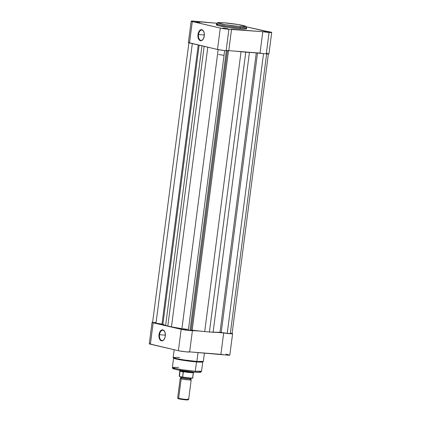 <?xml version="1.0" encoding="UTF-8"?>
<svg xmlns="http://www.w3.org/2000/svg" width="421" height="421" viewBox="0 0 421 421"><rect width="100%" height="100%" fill="white"/><g stroke="black" fill="none" stroke-linecap="round" stroke-linejoin="round"><path stroke-width="0.63" d="M263.993 31.291L264.125 31.633L263.993 31.291L268.219 32.012L264.551 31.707L268.23 31.996L263.993 31.291M223.819 28.123L223.956 28.465L223.819 28.123L222.73 28.181L224.377 28.533L226.903 28.838L222.672 28.144L223.819 28.123L228.056 28.823L223.819 28.123M195.828 21.608L195.965 21.95L195.828 21.608L200.059 22.329L196.386 22.018L200.064 22.308L195.828 21.608M203.775 31.628A5.168 2.984 -85.5 0 0 200.759 30.344A5.168 2.984 -85.5 0 0 198.517 34.554L197.981 34.475A5.557 3.21 94.5 0 1 200.449 29.917A5.557 3.21 94.5 0 1 203.706 31.475A5.557 3.21 94.5 0 1 204.285 35.943L203.354 38.874L201.68 40.569L199.817 40.458L198.791 39.374L197.949 36.638L197.981 34.475L198.496 32.428L199.975 30.233L201.848 29.712L202.996 30.412L204.148 32.764L204.285 35.943A5.557 3.21 94.5 0 1 203.09 39.3A5.557 3.21 94.5 0 1 199.386 40.127A5.557 3.21 94.5 0 1 197.981 34.475L198.517 34.554A5.168 2.984 94.5 0 1 201.854 30.086A5.168 2.984 94.5 0 1 203.775 31.628M204.359 35.017L198.517 34.554L204.359 35.017M218.02 24.581L216.426 24.781L217.641 25.46L228.803 27.533L240.07 28.812L240.212 27.718A1.11 0.642 -85.5 0 0 239.728 26.47C236.691 26.281 226.34 25.097 220.272 23.708C214.515 22.345 220.072 22.413 223.751 22.755C226.782 22.945 237.134 24.129 243.201 25.518C248.958 26.881 243.401 26.812 239.728 26.47A1.11 0.642 94.5 0 1 240.212 27.718L246.669 27.67A15.198 1.079 -172.6 0 1 240.212 27.718L240.07 28.812A15.198 1.079 7.4 0 0 246.527 28.765L246.669 27.67C246.843 27.049 246.359 26.512 245.201 26.055C240.633 24.66 230.587 23.323 223.693 22.745A1.11 0.642 94.5 0 1 223.751 22.755L238.081 24.534L245.706 26.397L244.185 26.681L238.565 26.376L225.393 24.692L217.768 22.829L219.288 22.545L223.751 22.755A1.11 0.642 -85.5 0 0 223.688 22.745A1.11 0.642 -85.5 0 0 223.635 22.745A1.11 0.642 94.5 0 1 223.688 22.745C218.141 22.36 217.752 22.613 217.446 22.718L216.52 23.755L219.415 24.776L227.056 26.16L240.212 27.718A15.198 1.079 -172.6 0 1 224.556 25.765A15.198 1.079 -172.6 0 1 216.52 23.755L216.378 24.85A15.198 1.079 7.4 0 0 224.414 26.86A15.198 1.079 7.4 0 0 240.07 28.812L245.49 29.017L246.48 28.833L246.174 28.475M231.55 29.286L228.771 50.683A6.241 0.442 7.4 0 1 226.119 50.704L228.903 29.302A6.241 0.442 -172.6 0 0 231.55 29.286A6.241 0.442 -172.6 0 0 231.518 29.228L262.804 31.701L260.025 53.099L245.39 51.946A27.733 1.968 -172.6 0 1 244.396 51.867A27.733 1.968 7.4 0 0 245.39 51.946L266.293 53.872L269.072 32.475A6.241 0.442 -172.6 0 0 271.719 32.454A6.241 0.442 -172.6 0 0 264.898 31.122L246.464 26.833L271.719 32.438L262.804 31.701L260.025 53.099A6.241 0.442 7.4 0 0 266.293 53.872L269.072 32.475A6.241 0.442 -172.6 0 1 262.804 31.701L228.903 29.302L220.283 28.081L217.504 49.478A6.241 0.442 7.4 0 0 226.119 50.704L228.903 29.302A6.241 0.442 -172.6 0 1 220.283 28.081L191.223 21.224L193.402 21.108L216.726 23.229L200.101 21.918A6.241 0.442 -172.6 0 0 191.181 21.161L188.403 42.563A6.241 0.442 7.4 0 0 189.513 42.963L218.294 49.646L225.061 50.609L228.74 50.631M228.777 50.631L243.375 51.783A27.733 1.968 7.4 0 0 244.396 51.867A27.733 1.968 -172.6 0 1 243.375 51.783L228.777 50.631M188.845 42.458L188.545 42.489M188.413 42.542L217.504 49.478L220.283 28.081L192.292 21.566L189.513 42.963L192.292 21.566A6.241 0.442 -172.6 0 1 191.181 21.161M245.264 28.16L244.606 27.975M271.719 32.454L268.94 53.856A6.241 0.442 7.4 0 1 266.293 53.872L268.661 53.946L268.94 53.841L268.556 53.646M267.546 53.388L266.84 53.241M218.615 54.519A27.733 1.968 7.4 0 0 224.04 55.319A27.733 1.968 -172.6 0 1 218.615 54.519M245.39 51.946L243.375 51.783L245.39 51.946A27.733 1.968 -172.6 0 1 244.396 51.867A27.733 1.968 -172.6 0 1 243.375 51.783L245.39 51.946M203.18 39.164A5.168 2.984 94.5 0 1 201.043 40.384A5.168 2.984 94.5 0 1 198.517 34.554A5.168 2.984 -85.5 0 0 199.78 39.763A5.168 2.984 -85.5 0 0 203.18 39.164M190.029 330.374L226.351 50.72L190.029 330.374L191.097 330.08L190.029 330.374A4.163 0.295 7.4 0 1 188.324 330.348L224.661 50.567L188.324 330.348L190.029 330.374M253.032 52.546A29.675 2.105 -172.6 0 1 249.437 52.393L213.089 332.237L209.411 332.027L204.706 331.574L241.049 51.736L204.706 331.574L191.097 330.08L227.372 50.783L191.097 330.08L192.186 330.153L228.471 50.778L192.186 330.153A29.675 2.105 7.4 0 0 204.706 331.574L209.411 332.027L245.759 52.183L249.437 52.393L213.089 332.237A29.675 2.105 7.4 0 0 219.988 332.348L221.214 332.458L257.52 52.904L221.214 332.458L227.229 333.311A4.163 0.295 7.4 0 0 230.298 333.658L266.635 53.899L230.298 333.658A4.163 0.295 7.4 0 0 232.066 333.648L268.409 53.804M253.479 52.557L241.049 51.736L245.759 52.183L209.411 332.027L219.988 332.348L227.229 333.311L263.557 53.599L227.229 333.311L231.518 333.721L232.055 333.621L230.792 333.264M156.002 323.191L192.313 43.616L156.002 323.191L161.99 324.044L156.002 323.191A4.163 0.295 7.4 0 1 152.591 322.454L156.002 323.191M198.233 44.994L161.99 324.044L198.233 44.994M162.895 324.238L161.99 324.044L162.895 324.238A29.675 2.105 7.4 0 0 165.627 325.491L201.943 45.857L165.627 325.491L167.805 326.117L204.143 46.368L167.805 326.117L171.468 326.854L165.627 325.491L162.895 324.238L199.138 45.205L162.895 324.238M182.267 328.748L171.468 326.854L207.785 47.215L171.468 326.854A29.675 2.105 7.4 0 0 181.967 328.701M218.183 49.42L181.84 329.264A4.163 0.295 7.4 0 0 184.04 329.811A4.163 0.295 7.4 0 0 188.324 330.348L181.898 329.222M241.049 51.736A29.675 2.105 -172.6 0 1 235.734 51.183L241.049 51.736M219.988 332.348L256.294 52.804L219.988 332.348M183.003 328.712A27.733 1.968 7.4 0 0 188.429 329.511A27.733 1.968 7.4 0 1 183.003 328.712M155.817 322.586L154.344 322.439M152.87 322.386L152.591 322.465L188.934 42.61M159.538 334.7A5.168 2.984 -85.5 0 0 160.796 339.905A5.168 2.984 -85.5 0 0 164.195 339.31A5.168 2.984 94.5 0 1 162.059 340.531A5.168 2.984 94.5 0 1 159.538 334.7L165.374 335.158L159.538 334.7A5.168 2.984 94.5 0 1 162.874 330.227A5.168 2.984 94.5 0 1 164.795 331.769A5.168 2.984 -85.5 0 0 161.78 330.485A5.168 2.984 -85.5 0 0 159.538 334.7L159.001 334.621L159.538 334.7M165.3 336.09A5.557 3.21 94.5 0 1 164.106 339.447A5.557 3.21 94.5 0 1 160.406 340.268A5.557 3.21 94.5 0 1 159.001 334.621L159.512 332.574L160.996 330.38L162.864 329.859L164.016 330.559L165.169 332.911L165.3 336.09L164.79 338.137L163.306 340.331L161.438 340.852L160.285 340.152L159.133 337.8L159.001 334.621A5.557 3.21 94.5 0 1 161.469 330.064A5.557 3.21 94.5 0 1 164.727 331.622A5.557 3.21 94.5 0 1 165.3 336.09M198.87 362.081A14.698 1.042 -172.6 0 1 196.512 361.923A0.553 0.321 -85.5 0 0 196.87 361.444L183.709 359.892L176.073 358.508L173.178 357.482A15.198 1.079 7.4 0 0 181.214 359.492A15.198 1.079 7.4 0 0 196.87 361.444L198.028 352.535L196.87 361.444A15.198 1.079 7.4 0 0 203.322 361.397L196.87 361.444A0.553 0.321 94.5 0 1 196.512 361.923L201.801 362.123L202.496 361.634M202.759 361.881L201.543 371.206L195.302 371.254A1.11 0.642 94.5 0 1 194.591 372.211A1.11 0.642 94.5 0 1 194.534 372.206A1.11 0.642 -85.5 0 0 194.591 372.211A1.11 0.642 -85.5 0 0 195.302 371.254A14.698 1.042 7.4 0 0 201.543 371.206L200.875 372.138C199.896 372.18 202.422 372.664 194.586 372.211L179.425 370.269L173.368 368.843C172.915 368.891 172.589 368.417 172.389 367.422A14.698 1.042 7.4 0 0 180.162 369.364A14.698 1.042 7.4 0 0 195.302 371.254L196.512 361.923L195.302 371.254L182.577 369.749L175.189 368.412L172.389 367.422L178.636 367.375M149.281 343.815L178.383 350.719A6.241 0.442 7.4 0 0 185.287 351.782A6.241 0.442 7.4 0 0 189.645 351.924L192.429 330.527A6.241 0.442 -172.6 0 0 192.392 330.474L199.386 331.022L188.392 330.422L181.809 329.464L152.06 322.418L149.281 343.804A6.241 0.442 7.4 0 0 150.392 344.204L153.17 322.807A6.241 0.442 -172.6 0 1 152.06 322.402A6.241 0.442 -172.6 0 1 152.607 322.297M152.06 322.418L153.034 322.291M231.787 333.369L232.587 333.721L230.913 333.785L223.683 332.943L220.899 354.34L189.655 351.877L227.614 355.15L229.566 354.935M228.166 354.577L225.809 354.156M150.255 343.694L149.376 343.741M192.429 330.527A6.241 0.442 -172.6 0 1 188.066 330.385A6.241 0.442 -172.6 0 1 181.162 329.322L178.383 350.719L181.162 329.322L153.17 322.807L150.392 344.204L179.03 350.861L186.535 351.909L189.613 351.872M232.597 333.695L229.819 355.098A6.241 0.442 7.4 0 1 220.899 354.34L223.683 332.943L216.689 332.39L223.683 332.943A6.241 0.442 -172.6 0 0 232.597 333.695A6.241 0.442 -172.6 0 0 232.092 333.453M196.512 361.923A14.698 1.042 -172.6 0 1 177.294 359.276L196.512 361.923M195.576 372.28L199.375 372.385M199.796 372.353L200.264 372.222L199.991 371.906M174.815 368.417L174.273 368.433M173.852 368.47L173.389 368.601L173.662 368.917M176.578 369.717L193.413 372.111M175.215 368.417L173.505 368.838L179.13 370.217L194.534 372.206M174.183 349.746L173.178 357.482L179.635 357.434M187.671 399.024A5.547 0.395 -172.6 0 1 188.64 399.408A5.547 0.395 -172.6 0 1 184.593 399.24A5.547 0.395 -172.6 0 1 178.641 398.313A5.547 0.395 -172.6 0 1 177.667 397.987L178.141 398.603A4.994 0.353 7.4 0 0 179.02 398.897L178.641 398.313L181.172 378.837A5.547 0.395 -172.6 0 1 180.183 378.474L177.657 397.956A5.547 0.395 7.4 0 0 178.641 398.313A5.547 0.395 7.4 0 0 184.782 399.261A5.547 0.395 7.4 0 0 188.655 399.387L191.187 379.905A5.547 0.395 -172.6 0 0 190.197 379.547C191.944 379.916 191.487 380.037 188.829 379.921L181.172 378.837L180.23 378.437L180.862 377.59L181.746 377.911A1.126 0.916 -76.9 0 1 181.172 378.837A1.126 0.916 103.1 0 0 181.746 377.911L188.64 378.889C191.029 378.995 191.439 378.879 189.871 378.553C191.439 378.879 191.029 378.995 188.64 378.889L181.746 377.911A1.126 0.916 103.1 0 0 181.509 377.005A1.126 0.916 -76.9 0 1 181.746 377.911L180.862 377.59L180.467 376.606M191.15 379.853L190.76 378.874L189.871 378.553M179.493 376.527L179.999 371.001L181.077 370.79A6.936 0.489 -172.6 0 1 179.841 370.354A6.936 0.489 7.4 0 0 181.077 370.79L183.324 371.775L182.693 377.053L179.583 376.558L182.356 377.2M183.203 377.342L187.929 377.974M188.829 378.063L190.413 378.19M191.066 378.221L192.434 378.074M179.841 370.354L179.225 376.174A6.794 0.484 7.4 0 0 179.304 376.263L179.967 371.159L183.356 371.948L180.051 370.954A6.794 0.484 -172.6 0 1 179.92 370.838A6.794 0.484 7.4 0 0 180.051 370.954L181.077 370.79L183.119 371.669A6.794 0.484 7.4 0 0 193.392 372.596A6.794 0.484 -172.6 0 1 189.913 372.559A6.794 0.484 -172.6 0 1 183.119 371.669L182.693 377.053A6.794 0.484 7.4 0 0 192.702 377.926C193.15 378.158 192.481 378.253 190.697 378.205L182.382 377.205M193.286 372.732L192.623 377.837M193.597 372.132A6.936 0.489 -172.6 0 1 193.592 372.138A6.936 0.489 -172.6 0 1 188.682 371.964A6.936 0.489 -172.6 0 1 181.077 370.79A6.936 0.489 7.4 0 0 188.729 371.969A6.936 0.489 7.4 0 0 193.597 372.132M193.265 372.469A6.794 0.484 -172.6 0 1 193.397 372.59L192.702 377.926M178.472 398.492L178.246 398.671L179.02 398.897L183.182 399.587L187.919 399.766M187.619 399.661L187.145 399.54M191.187 379.905A5.547 0.395 -172.6 0 1 187.308 379.779A5.547 0.395 -172.6 0 1 181.172 378.837L178.641 398.313L179.02 398.897A4.994 0.353 7.4 0 0 184.377 399.729A4.994 0.353 7.4 0 0 188.019 399.887L188.64 399.408M192.697 377.942A6.794 0.484 -172.6 0 1 182.693 377.053L182.446 377.211M182.414 377.211A6.573 0.468 7.4 0 0 192.402 378.163M203.843 31.764L203.706 31.475M164.285 339.184L164.106 339.447M204.411 353.04L203.322 361.397L202.922 361.923C202.838 361.913 203.148 362.281 198.386 362.055M172.389 367.422L173.605 358.092M173.178 357.482L173.431 358.092C173.515 358.103 173.126 358.382 177.783 359.381M164.858 331.906L164.727 331.622M191.392 378.026L190.76 378.874M193.592 372.138L193.392 372.596M179.478 376.521L179.225 376.174"/></g></svg>
